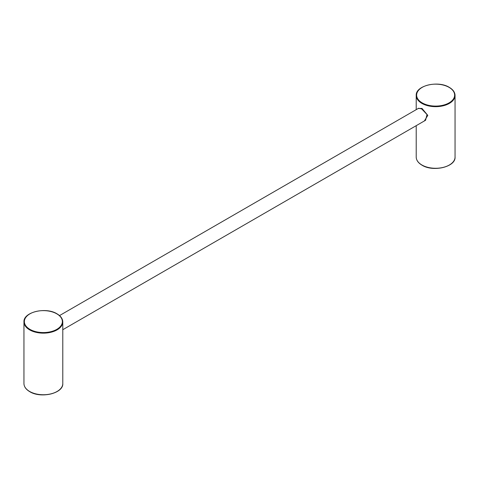 <?xml version="1.0" encoding="UTF-8"?>
<svg xmlns="http://www.w3.org/2000/svg" width="479" height="479" viewBox="0 0 479 479"><rect width="100%" height="100%" fill="white"/><g stroke="black" fill="none" stroke-linecap="round" stroke-linejoin="round"><path stroke-width="0.72" d="M418.167 108.523L421.993 108.422L427.795 115.379L424.394 120.942M62.785 329.72L425.568 120.265L427.005 114.535L421.694 108.931L418.628 108.254M449.362 87.537A19.417 11.209 180 0 1 455.05 95.465A19.417 11.209 180 0 1 443.063 105.817A19.417 11.209 180 0 1 421.903 103.386A19.417 11.209 180 0 1 416.215 95.465L416.215 109.649M422.197 102.877A18.998 10.969 0 0 0 449.068 102.877A18.998 10.969 0 0 0 449.068 87.364A18.998 10.969 0 0 0 422.197 87.364A18.998 10.969 0 0 0 422.197 102.877M449.212 165.075A18.998 10.969 180 0 1 422.197 165.159M421.903 164.992A19.417 11.209 0 0 0 443.063 167.422A19.417 11.209 0 0 0 455.05 157.064C455.846 166.931 433.112 172.284 421.993 165.183C418.239 162.968 416.317 160.261 416.215 157.064A19.417 11.209 0 0 0 421.903 164.992M421.993 108.422L421.694 108.931M56.947 391.547A18.998 10.969 180 0 1 29.932 391.636M29.638 391.463A19.417 11.209 0 0 0 50.798 393.894A19.417 11.209 0 0 0 62.785 383.535C63.581 393.403 40.847 398.756 29.722 391.654C25.974 389.439 24.046 386.733 23.95 383.535A19.417 11.209 0 0 0 29.638 391.463M57.097 314.008A19.417 11.209 180 0 1 62.785 321.936A19.417 11.209 180 0 1 50.798 332.294A19.417 11.209 180 0 1 29.638 329.863A19.417 11.209 180 0 1 23.95 321.936L23.95 383.535M29.932 329.354A18.998 10.969 0 0 0 56.803 329.354A18.998 10.969 0 0 0 56.803 313.841A18.998 10.969 0 0 0 29.932 313.841A18.998 10.969 0 0 0 29.932 329.354M455.05 157.064L455.05 95.465C454.954 92.267 453.026 89.561 449.278 87.346C438.159 80.244 415.419 85.597 416.215 95.465M62.785 383.535L62.785 321.936C62.683 318.739 60.761 316.038 57.007 313.817C45.894 306.722 23.154 312.069 23.95 321.936M59.51 315.589L418.634 108.254M416.215 125.666L416.215 157.064"/></g></svg>
